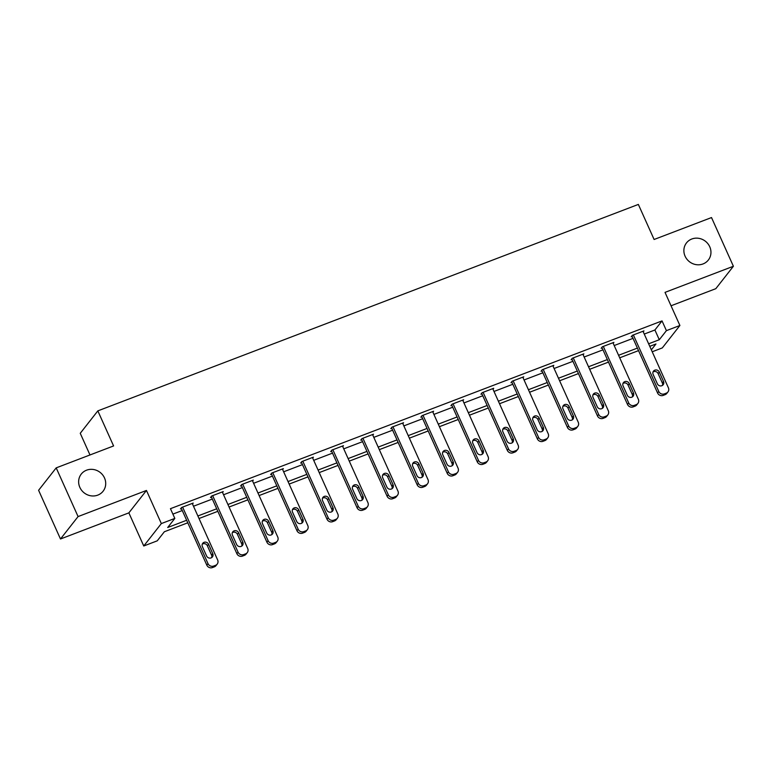 <?xml version="1.0" encoding="UTF-8"?>
<svg xmlns="http://www.w3.org/2000/svg" width="772" height="772" viewBox="0 0 772 772"><rect width="100%" height="100%" fill="white"/><g stroke="black" fill="none" stroke-linecap="round" stroke-linejoin="round"><path stroke-width="1.16" d="M104.5 477.945A13.877 12.979 -141.9 0 1 103.091 491.224A13.877 12.979 -141.9 0 1 79.844 487.364A13.877 12.979 -141.9 0 1 81.253 474.085A13.877 12.979 -141.9 0 1 104.5 477.945M709.748 246.77A13.877 12.979 -141.9 0 1 708.339 260.039A13.877 12.979 -141.9 0 1 685.082 256.179A13.877 12.979 -141.9 0 1 686.491 242.91A13.877 12.979 -141.9 0 1 709.748 246.77M187.789 522.798L164.368 531.744L157.237 540.834L143.756 545.987L161.338 523.57L174.829 518.417L167.698 527.508L186.65 520.26M128.866 512.869L146.458 490.452L78.078 516.574L56.192 467.871L38.6 490.288L60.486 538.991L128.866 512.869L143.756 545.987M89.986 454.969L80.249 433.295L97.832 410.878L638.347 204.426L654.106 239.484L711.514 217.559L733.4 266.263L665.02 292.376L679.9 325.495L662.308 347.911L652.205 351.771M671.042 305.78L715.808 288.68L733.4 266.263M78.078 516.574L60.486 538.991M644.253 334.064L654.907 329.991L662.038 320.901L170.448 508.68L174.829 518.417M172.889 514.104L182.269 510.524M193.502 506.239L212.319 499.05M223.552 494.756L242.369 487.566M253.602 483.282L272.42 476.092M283.652 471.798L302.47 464.609M313.702 460.324L332.52 453.135M343.752 448.841L362.57 441.652M373.802 437.367L392.62 430.178M403.852 425.893L422.67 418.704M433.903 414.41L452.72 407.22M463.953 402.936L482.77 395.747M494.003 391.452L512.82 384.263M524.053 379.978L542.87 372.789M554.103 368.495L572.921 361.306M584.153 357.021L602.971 349.832M614.203 345.538L633.021 338.348M643.23 331.806L643.954 330.889L632.393 335.309L631.207 336.814L632.172 336.447M613.18 343.279L613.904 342.363L602.343 346.782L601.156 348.297L602.121 347.931M583.13 354.763L583.854 353.846L572.293 358.256L571.106 359.771L572.071 359.405M553.08 366.237L553.804 365.32L542.243 369.74L541.056 371.255L542.021 370.888M523.03 377.72L523.754 376.804L512.193 381.214L511.006 382.729L511.971 382.362M492.98 389.194L493.704 388.277L482.143 392.697L480.956 394.212L481.921 393.845M462.93 400.668L463.654 399.761L452.093 404.171L450.906 405.686L451.871 405.319M432.88 412.151L433.603 411.235L422.043 415.654L420.856 417.169L421.821 416.793M402.83 423.625L403.553 422.718L391.993 427.128L390.806 428.643L391.771 428.277M372.779 435.109L373.503 434.192L361.943 438.612L360.756 440.127L361.721 439.75M342.729 446.583L343.453 445.676L331.892 450.086L330.705 451.601L331.671 451.234M312.679 458.066L313.403 457.149L301.842 461.56L300.655 463.075L301.62 462.708M282.629 469.54L283.353 468.623L271.792 473.043L270.605 474.558L271.57 474.191M252.579 481.024L253.303 480.107L241.742 484.517L240.555 486.032L241.52 485.665M222.529 492.497L223.253 491.581L211.692 496L210.505 497.515L211.47 497.149M192.479 503.981L193.203 503.064L181.642 507.474L180.455 508.989L181.42 508.623M146.458 490.452L161.338 523.57M662.038 320.901L666.419 330.648L679.9 325.495M56.192 467.871L113.59 445.946L97.832 410.878M651.346 349.851L655.959 343.974L649.763 346.338M638.541 350.623L619.713 357.812M608.49 362.107L589.663 369.296M578.44 373.58L559.613 380.77M548.39 385.064L529.563 392.253M518.34 396.538L499.513 403.727M488.29 408.021L469.463 415.211M458.24 419.495L439.413 426.684M428.19 430.969L409.363 438.168M398.14 442.452L379.313 449.642M368.09 453.926L349.262 461.116M338.039 465.41L319.212 472.599M307.989 476.884L289.162 484.073M277.939 488.367L259.112 495.556M247.889 499.841L229.062 507.03M217.839 511.325L199.012 518.514M648.625 343.801L659.288 339.728L666.419 330.648M197.873 515.976L216.7 508.787M227.923 504.502L246.75 497.303M257.973 493.018L276.801 485.829M288.024 481.545L306.851 474.355M318.074 470.061L336.901 462.872M348.124 458.587L366.951 451.398M378.174 447.104L397.001 439.915M408.224 435.63L427.051 428.441M438.274 424.146L457.101 416.957M468.324 412.673L487.151 405.483M498.374 401.199L517.201 394M528.424 389.715L547.251 382.526M558.474 378.241L577.302 371.052M588.525 366.758L607.352 359.569M618.575 355.284L637.402 348.095M654.907 329.991L659.288 339.728M642.989 331.256L668.398 387.785A4.333 4.053 38.1 0 1 666.294 393.151L664.364 393.894A4.333 4.053 38.1 0 1 658.767 391.462L633.358 334.932M631.921 335.907L657.57 392.977L658.767 391.462M663.505 381.436A3.474 3.242 -141.9 0 1 663.158 384.755A3.474 3.242 -141.9 0 1 657.348 383.79L653.141 374.439A3.474 3.242 -141.9 0 1 653.498 371.12A3.474 3.242 -141.9 0 1 659.307 372.085L663.505 381.436L662.318 382.951A3.474 3.242 -141.9 0 1 662.444 385.421M653.025 371.979A3.474 3.242 -141.9 0 1 658.12 373.6L662.318 382.951M667.954 391.935L666.767 393.45A4.333 4.053 -141.9 0 1 665.107 394.666L663.177 395.409A4.333 4.053 -141.9 0 1 657.57 392.977M612.939 342.739L638.347 399.269A4.333 4.053 38.1 0 1 636.244 404.634L634.314 405.368A4.333 4.053 38.1 0 1 628.717 402.945L603.308 346.416M601.87 347.381L627.52 404.46L628.717 402.945M633.455 392.919A3.474 3.242 -141.9 0 1 633.108 396.239A3.474 3.242 -141.9 0 1 627.298 395.274L623.091 385.923A3.474 3.242 -141.9 0 1 623.448 382.603A3.474 3.242 -141.9 0 1 629.257 383.568L633.455 392.919L632.268 394.434A3.474 3.242 -141.9 0 1 632.393 396.895M622.975 383.452A3.474 3.242 -141.9 0 1 628.07 385.083L632.268 394.434M637.904 403.418L636.717 404.933A4.333 4.053 -141.9 0 1 635.057 406.149L633.127 406.883A4.333 4.053 -141.9 0 1 627.52 404.46M582.889 354.213L608.297 410.743A4.333 4.053 38.1 0 1 606.194 416.108L604.264 416.851A4.333 4.053 38.1 0 1 598.667 414.419L573.258 357.89M571.82 358.864L597.47 415.934L598.667 414.419M603.405 404.393A3.474 3.242 -141.9 0 1 603.057 407.712A3.474 3.242 -141.9 0 1 597.248 406.748L593.041 397.397A3.474 3.242 -141.9 0 1 593.398 394.077A3.474 3.242 -141.9 0 1 599.207 395.042L603.405 404.393L602.218 405.908A3.474 3.242 -141.9 0 1 602.343 408.369M592.925 394.936A3.474 3.242 -141.9 0 1 598.02 396.557L602.218 405.908M607.853 414.892L606.667 416.407A4.333 4.053 -141.9 0 1 605.007 417.623L603.077 418.366A4.333 4.053 -141.9 0 1 597.47 415.934M552.839 365.696L578.247 422.226A4.333 4.053 38.1 0 1 576.144 427.591L574.214 428.325A4.333 4.053 38.1 0 1 568.617 425.903L543.208 369.373M541.77 370.338L567.42 427.418L568.617 425.903M573.355 415.867A3.474 3.242 -141.9 0 1 573.007 419.186A3.474 3.242 -141.9 0 1 567.198 418.221L562.991 408.88A3.474 3.242 -141.9 0 1 563.348 405.561A3.474 3.242 -141.9 0 1 569.157 406.526L573.355 415.867L572.168 417.382A3.474 3.242 -141.9 0 1 572.293 419.852M562.875 406.41A3.474 3.242 -141.9 0 1 567.97 408.031L572.168 417.382M577.803 426.366L576.616 427.881A4.333 4.053 -141.9 0 1 574.957 429.107L573.027 429.84A4.333 4.053 -141.9 0 1 567.42 427.418M522.789 377.17L548.197 433.7A4.333 4.053 38.1 0 1 546.093 439.065L544.163 439.799A4.333 4.053 38.1 0 1 538.567 437.377L513.158 380.847M511.72 381.822L537.37 438.892L538.567 437.377M543.305 427.35A3.474 3.242 -141.9 0 1 542.957 430.67A3.474 3.242 -141.9 0 1 537.148 429.705L532.941 420.354A3.474 3.242 -141.9 0 1 533.298 417.034A3.474 3.242 -141.9 0 1 539.107 417.999L543.305 427.35L542.118 428.865A3.474 3.242 -141.9 0 1 542.243 431.326M532.825 417.884A3.474 3.242 -141.9 0 1 537.92 419.514L542.118 428.865M547.753 437.849L546.566 439.365A4.333 4.053 -141.9 0 1 544.907 440.58L542.977 441.314A4.333 4.053 -141.9 0 1 537.37 438.892M492.739 388.644L518.147 445.174A4.333 4.053 38.1 0 1 516.043 450.549L514.113 451.282A4.333 4.053 38.1 0 1 508.516 448.86L483.108 392.33M481.67 393.295L507.32 450.375L508.516 448.86M513.255 438.824A3.474 3.242 -141.9 0 1 512.907 442.144A3.474 3.242 -141.9 0 1 507.098 441.179L502.89 431.828A3.474 3.242 -141.9 0 1 503.248 428.508A3.474 3.242 -141.9 0 1 509.057 429.473L513.255 438.824L512.068 440.339A3.474 3.242 -141.9 0 1 512.193 442.81M502.775 429.367A3.474 3.242 -141.9 0 1 507.87 430.988L512.068 440.339M517.703 449.323L516.516 450.838A4.333 4.053 -141.9 0 1 514.856 452.064L512.926 452.797A4.333 4.053 -141.9 0 1 507.32 450.375M462.689 400.128L488.097 456.657A4.333 4.053 38.1 0 1 485.993 462.023L484.063 462.756A4.333 4.053 38.1 0 1 478.466 460.334L453.058 403.804M451.62 404.769L477.27 461.849L478.466 460.334M483.204 450.308A3.474 3.242 -141.9 0 1 482.857 453.627A3.474 3.242 -141.9 0 1 477.048 452.662L472.84 443.311A3.474 3.242 -141.9 0 1 473.197 439.992A3.474 3.242 -141.9 0 1 479.007 440.957L483.204 450.308L482.017 451.823A3.474 3.242 -141.9 0 1 482.143 454.283M472.725 440.841A3.474 3.242 -141.9 0 1 477.82 442.472L482.017 451.823M487.653 460.807L486.466 462.322A4.333 4.053 -141.9 0 1 484.806 463.538L482.876 464.271A4.333 4.053 -141.9 0 1 477.27 461.849M432.638 411.601L458.047 468.131A4.333 4.053 38.1 0 1 455.943 473.506L454.013 474.24A4.333 4.053 38.1 0 1 448.407 471.817L423.008 415.288M421.57 416.253L447.22 473.332L448.407 471.817M453.154 461.781A3.474 3.242 -141.9 0 1 452.807 465.101A3.474 3.242 -141.9 0 1 446.998 464.136L442.79 454.785A3.474 3.242 -141.9 0 1 443.147 451.466A3.474 3.242 -141.9 0 1 448.957 452.431L453.154 461.781L451.967 463.296A3.474 3.242 -141.9 0 1 452.093 465.767M442.674 452.324A3.474 3.242 -141.9 0 1 447.77 453.946L451.967 463.296M457.603 472.281L456.416 473.796A4.333 4.053 -141.9 0 1 454.756 475.012L452.826 475.755A4.333 4.053 -141.9 0 1 447.22 473.332M402.588 423.085L427.997 479.615A4.333 4.053 38.1 0 1 425.893 484.98L423.963 485.713A4.333 4.053 38.1 0 1 418.356 483.291L392.958 426.762M391.52 427.727L417.169 484.806L418.356 483.291M423.104 473.265A3.474 3.242 -141.9 0 1 422.757 476.585A3.474 3.242 -141.9 0 1 416.948 475.62L412.74 466.269A3.474 3.242 -141.9 0 1 413.097 462.949A3.474 3.242 -141.9 0 1 418.906 463.914L423.104 473.265L421.917 474.78A3.474 3.242 -141.9 0 1 422.033 477.241M412.624 463.798A3.474 3.242 -141.9 0 1 417.72 465.429L421.917 474.78M427.553 483.764L426.366 485.279A4.333 4.053 -141.9 0 1 424.706 486.495L422.776 487.228A4.333 4.053 -141.9 0 1 417.169 484.806M372.538 434.559L397.947 491.088A4.333 4.053 38.1 0 1 395.843 496.454L393.913 497.197A4.333 4.053 38.1 0 1 388.306 494.765L362.908 438.235M361.47 439.21L387.119 496.28L388.306 494.765M393.054 484.739A3.474 3.242 -141.9 0 1 392.707 488.058A3.474 3.242 -141.9 0 1 386.897 487.093L382.69 477.743A3.474 3.242 -141.9 0 1 383.047 474.423A3.474 3.242 -141.9 0 1 388.856 475.388L393.054 484.739L391.867 486.254A3.474 3.242 -141.9 0 1 391.983 488.724M382.574 475.282A3.474 3.242 -141.9 0 1 387.669 476.903L391.867 486.254M397.503 495.238L396.316 496.753A4.333 4.053 -141.9 0 1 394.656 497.969L392.726 498.712A4.333 4.053 -141.9 0 1 387.119 496.28M342.488 446.042L367.897 502.572A4.333 4.053 38.1 0 1 365.793 507.937L363.863 508.671A4.333 4.053 38.1 0 1 358.256 506.249L332.857 449.719M331.42 450.684L357.069 507.764L358.256 506.249M363.004 496.222A3.474 3.242 -141.9 0 1 362.657 499.542A3.474 3.242 -141.9 0 1 356.847 498.577L352.64 489.226A3.474 3.242 -141.9 0 1 352.997 485.906A3.474 3.242 -141.9 0 1 358.806 486.871L363.004 496.222L361.817 497.737A3.474 3.242 -141.9 0 1 361.933 500.198M352.524 486.756A3.474 3.242 -141.9 0 1 357.619 488.387L361.817 497.737M367.453 506.721L366.266 508.237A4.333 4.053 -141.9 0 1 364.606 509.452L362.676 510.186A4.333 4.053 -141.9 0 1 357.069 507.764M312.438 457.516L337.846 514.046A4.333 4.053 38.1 0 1 335.743 519.411L333.813 520.154A4.333 4.053 38.1 0 1 328.206 517.722L302.807 461.193M301.37 462.167L327.019 519.238L328.206 517.722M332.954 507.696A3.474 3.242 -141.9 0 1 332.607 511.016A3.474 3.242 -141.9 0 1 326.797 510.051L322.59 500.7A3.474 3.242 -141.9 0 1 322.947 497.38A3.474 3.242 -141.9 0 1 328.756 498.345L332.954 507.696L331.767 509.211A3.474 3.242 -141.9 0 1 331.883 511.672M322.474 498.239A3.474 3.242 -141.9 0 1 327.569 499.86L331.767 509.211M337.403 518.195L336.216 519.71A4.333 4.053 -141.9 0 1 334.556 520.926L332.626 521.669A4.333 4.053 -141.9 0 1 327.019 519.238M282.388 469L307.796 525.529A4.333 4.053 38.1 0 1 305.693 530.895L303.763 531.628A4.333 4.053 38.1 0 1 298.156 529.206L272.757 472.676M271.319 473.641L296.969 530.721L298.156 529.206M302.904 519.17A3.474 3.242 -141.9 0 1 302.556 522.49A3.474 3.242 -141.9 0 1 296.747 521.525L292.54 512.183A3.474 3.242 -141.9 0 1 292.897 508.864A3.474 3.242 -141.9 0 1 298.706 509.829L302.904 519.17L301.717 520.685A3.474 3.242 -141.9 0 1 301.833 523.155M292.424 509.713A3.474 3.242 -141.9 0 1 297.519 511.334L301.717 520.685M307.352 529.669L306.166 531.184A4.333 4.053 -141.9 0 1 304.506 532.41L302.576 533.143A4.333 4.053 -141.9 0 1 296.969 530.721M252.338 480.473L277.746 537.003A4.333 4.053 38.1 0 1 275.643 542.369L273.713 543.102A4.333 4.053 38.1 0 1 268.106 540.68L242.707 484.15M241.269 485.125L266.919 542.195L268.106 540.68M272.854 530.654A3.474 3.242 -141.9 0 1 272.506 533.973A3.474 3.242 -141.9 0 1 266.697 533.008L262.49 523.657A3.474 3.242 -141.9 0 1 262.847 520.338A3.474 3.242 -141.9 0 1 268.656 521.303L272.854 530.654L271.667 532.169A3.474 3.242 -141.9 0 1 271.783 534.629M262.374 521.187A3.474 3.242 -141.9 0 1 267.469 522.818L271.667 532.169M277.302 541.153L276.115 542.668A4.333 4.053 -141.9 0 1 274.456 543.884L272.526 544.617A4.333 4.053 -141.9 0 1 266.919 542.195M222.288 491.947L247.696 548.477A4.333 4.053 38.1 0 1 245.593 553.852L243.662 554.586A4.333 4.053 38.1 0 1 238.056 552.163L212.657 495.634M211.219 496.599L236.869 553.678L238.056 552.163M242.804 542.127A3.474 3.242 -141.9 0 1 242.456 545.447A3.474 3.242 -141.9 0 1 236.647 544.482L232.44 535.131A3.474 3.242 -141.9 0 1 232.797 531.812A3.474 3.242 -141.9 0 1 238.606 532.777L242.804 542.127L241.617 543.642A3.474 3.242 -141.9 0 1 241.732 546.113M232.324 532.67A3.474 3.242 -141.9 0 1 237.419 534.292L241.617 543.642M247.252 552.627L246.065 554.142A4.333 4.053 -141.9 0 1 244.406 555.367L242.476 556.101A4.333 4.053 -141.9 0 1 236.869 553.678M192.238 503.431L217.646 559.961A4.333 4.053 38.1 0 1 215.542 565.326L213.612 566.059A4.333 4.053 38.1 0 1 208.006 563.637L182.607 507.107M181.169 508.072L206.819 565.152L208.006 563.637M212.754 553.611A3.474 3.242 -141.9 0 1 212.406 556.93A3.474 3.242 -141.9 0 1 206.587 555.965L202.389 546.615A3.474 3.242 -141.9 0 1 202.746 543.295A3.474 3.242 -141.9 0 1 208.556 544.26L212.754 553.611L211.567 555.126A3.474 3.242 -141.9 0 1 211.682 557.587M202.274 544.144A3.474 3.242 -141.9 0 1 207.369 545.775L211.567 555.126M217.202 564.11L216.015 565.625A4.333 4.053 -141.9 0 1 214.355 566.841L212.425 567.574A4.333 4.053 -141.9 0 1 206.819 565.152M665.107 394.666L666.294 393.151M663.177 395.409L664.364 393.894M659.307 372.085L658.12 373.6M635.057 406.149L636.244 404.634M633.127 406.883L634.314 405.368M629.257 383.568L628.07 385.083M605.007 417.623L606.194 416.108M603.077 418.366L604.264 416.851M599.207 395.042L598.02 396.557M574.957 429.107L576.144 427.591M573.027 429.84L574.214 428.325M569.157 406.526L567.97 408.031M544.907 440.58L546.093 439.065M542.977 441.314L544.163 439.799M539.107 417.999L537.92 419.514M514.856 452.064L516.043 450.549M512.926 452.797L514.113 451.282M509.057 429.473L507.87 430.988M484.806 463.538L485.993 462.023M482.876 464.271L484.063 462.756M479.007 440.957L477.82 442.472M454.756 475.012L455.943 473.506M452.826 475.755L454.013 474.24M448.957 452.431L447.77 453.946M424.706 486.495L425.893 484.98M422.776 487.228L423.963 485.713M418.906 463.914L417.72 465.429M394.656 497.969L395.843 496.454M392.726 498.712L393.913 497.197M388.856 475.388L387.669 476.903M364.606 509.452L365.793 507.937M362.676 510.186L363.863 508.671M358.806 486.871L357.619 488.387M334.556 520.926L335.743 519.411M332.626 521.669L333.813 520.154M328.756 498.345L327.569 499.86M304.506 532.41L305.693 530.895M302.576 533.143L303.763 531.628M298.706 509.829L297.519 511.334M274.456 543.884L275.643 542.369M272.526 544.617L273.713 543.102M268.656 521.303L267.469 522.818M244.406 555.367L245.593 553.852M242.476 556.101L243.662 554.586M238.606 532.777L237.419 534.292M214.355 566.841L215.542 565.326M212.425 567.574L213.612 566.059M208.556 544.26L207.369 545.775"/></g></svg>
